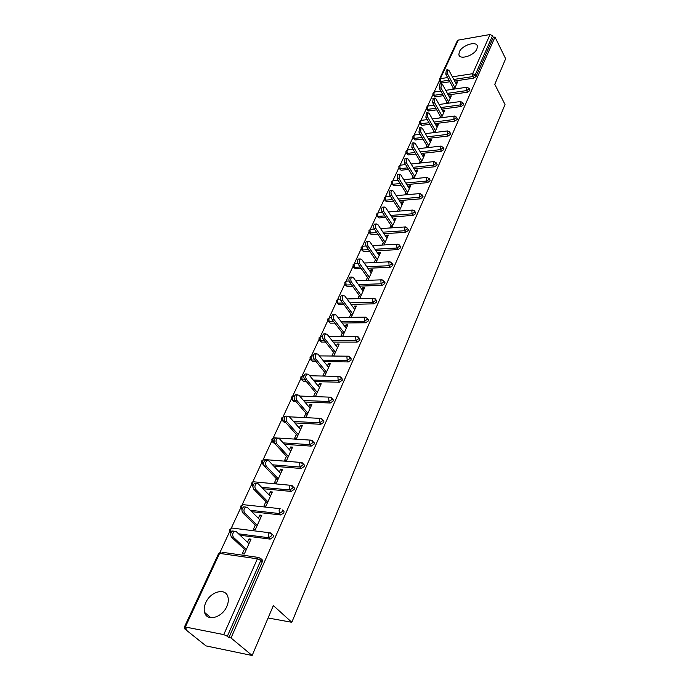 <?xml version="1.0" encoding="UTF-8"?>
<svg xmlns="http://www.w3.org/2000/svg" width="690" height="690" viewBox="0 0 690 690"><rect width="100%" height="100%" fill="white"/><g stroke="black" fill="none" stroke-linecap="round" stroke-linejoin="round"><path stroke-width="1.03" d="M459.333 51.871L458.867 54.562C459.359 60.315 474.289 55.7 476.937 48.904L477.377 46.299C476.816 40.512 462.015 45.135 459.333 51.871M205.758 602.663C204.154 606.234 203.774 609.494 204.602 612.453C206.836 621.837 222.189 617.757 226.82 606.432C228.338 602.931 228.701 599.757 227.916 596.902C225.647 587.432 210.467 591.477 205.758 602.663M439.409 79.281L457.315 40.805L458.298 40.098L490.047 34.526L492.505 35.742L493.29 37.355L495.006 37.053L505.641 58.771L494.79 84.318L505.02 104.492L291.818 622.294L273.352 605.579L252.143 655.5L206 645.9L184.506 628.702L186.472 629.099L184.368 627.107L185.343 626.994L223.758 634.602L257.387 558.805L219.575 553.38L185.343 626.994M439.323 80.834L434.088 92.089M432.906 94.633L427.55 106.139M426.36 108.701L420.883 120.474M419.684 123.053L414.086 135.093M412.879 137.689L407.143 150.006M405.927 152.628L400.062 165.229M398.837 167.868L392.834 180.771M391.601 183.428L385.46 196.641M384.218 199.315L377.922 212.839M376.671 215.539L370.228 229.391M368.96 232.107L362.362 246.296M361.086 249.038L354.332 263.563M353.038 266.34L346.121 281.227M344.819 284.021L337.721 299.27M336.41 302.099L329.139 317.736M327.81 320.591L320.358 336.616M319.013 339.497L311.371 355.928M310.017 358.852L302.177 375.705M300.805 378.655L292.767 395.939M291.37 398.923L283.124 416.656M281.718 419.684L273.257 437.883M271.826 440.953L263.14 459.626M261.691 462.74L252.773 481.913M251.307 485.07L242.147 504.761M240.663 507.961L231.254 528.186M229.744 531.438L220.076 552.216M184.903 627.84L184.506 628.702M268.082 617.99L291.818 622.294M261.406 559.098L262.485 560.125L262.295 561.789L228.925 637.56L231.021 637.974L252.143 655.5M262.295 561.789L260.829 560.401L227.338 636.249L228.925 637.56M227.338 636.249L223.758 634.602M495.006 37.053L231.021 637.974M250.496 540.322L249.021 538.916L251.013 539.183L244.295 554.036L242.302 553.76L244.364 549.206M249.021 538.916L247.494 542.288M493.29 37.355L476.031 76.547L473.694 78.151L454.65 81.04M449.906 81.765L441.402 83.05L440.237 82.55L439.547 81.282M443.377 95.66L435.011 96.867L433.148 95.108M469.769 89.683L469.856 90.571L467.501 92.184L448.233 94.961M436.71 109.839L428.481 110.961L426.618 109.192M463.456 103.948L463.551 104.871L461.17 106.502L441.686 109.158M429.905 124.295L421.832 125.338L419.96 123.57M457.022 118.508L457.125 119.465L454.719 121.112L435.002 123.639M422.953 139.044L415.044 140.001L413.172 138.233M450.449 133.36L450.57 134.352L448.138 136.016L428.18 138.414M415.846 154.094L408.118 154.957L406.238 153.197M443.739 148.514L443.868 149.558L441.419 151.239L421.211 153.491M408.575 169.447L401.054 170.223L399.174 168.464M436.891 163.987L437.037 165.074L434.553 166.773L414.095 168.878M401.14 185.118L393.835 185.808L391.954 184.058M429.896 179.788L430.051 180.927L427.55 182.634L406.815 184.584M393.541 201.118L386.478 201.713L384.597 199.971M422.754 195.925L422.927 197.107L420.391 198.841L399.372 200.626M385.753 217.454L378.957 217.962L377.076 216.229M415.449 212.408L415.639 213.65L413.086 215.392L391.765 216.996M377.784 234.134L371.272 234.557L369.4 232.832M407.988 229.244L408.195 230.546L405.616 232.314L383.985 233.729M369.624 251.169L363.423 251.514L361.551 249.797M400.355 246.459L400.588 247.814L397.975 249.599L376.024 250.815M361.258 268.574L355.402 268.833L353.539 267.134M392.558 264.054L392.817 265.478L390.169 267.28L367.873 268.281M352.676 286.359L347.208 286.54L345.345 284.849M384.58 282.046L384.856 283.53L382.191 285.349L359.524 286.126M343.879 304.531L338.825 304.644L336.979 302.97M376.412 300.443L376.723 301.996L374.023 303.841L350.977 304.368M334.84 323.11L330.26 323.162L328.423 321.497M368.063 319.263L368.4 320.893L365.674 322.756L342.214 323.024M325.559 342.093L321.488 342.093L319.668 340.455M359.516 338.531L359.887 340.23L357.118 342.119L333.227 342.102M316.011 361.517L312.527 361.465L310.716 359.852M350.753 358.248L351.167 360.033L348.372 361.931L324.007 361.62M306.188 381.372L303.35 381.294L301.556 379.698M341.791 378.43L342.24 380.302L339.411 382.226L314.537 381.587M296.079 401.675L293.949 401.597L292.18 400.019M332.606 399.105L333.244 399.881L333.089 401.062L330.234 403.003L304.808 402.02M285.643 422.444L284.332 422.375L282.581 420.831M323.187 420.279L323.877 421.098L323.722 422.332L320.824 424.298L294.811 422.927M274.87 443.696L272.748 442.143M313.536 441.988L314.286 442.833L314.123 444.127L311.19 446.12L284.522 444.334M263.899 465.353L262.683 463.982M303.643 464.232L304.445 465.12L304.281 466.475L301.314 468.493L273.921 466.259M293.491 487.045L294.354 487.968L294.182 489.391L291.18 491.435L262.994 488.701M283.072 510.445L284.004 511.402L283.832 512.903L280.787 514.964L251.712 511.678M272.386 534.457L273.387 535.44L273.206 537.027L270.126 539.114L240.034 535.216M255.291 525.081L253.282 529.515L255.266 529.765L261.812 515.283L259.828 515.059L258.379 518.259M265.935 501.561L263.977 505.891L265.952 506.106L272.334 491.987L270.368 491.798L268.988 494.834M276.319 478.636L274.413 482.853L276.38 483.034L282.598 469.269L280.64 469.114L279.329 471.995M286.454 456.28L284.591 460.394L286.54 460.541L292.612 447.12L290.663 446.982L289.421 449.716M296.329 434.467L294.509 438.478L296.459 438.599L302.375 425.497L300.443 425.394L299.262 427.99M305.972 413.172L304.195 417.096L306.127 417.191L311.906 404.4L309.983 404.323L308.87 406.781M315.39 392.394L313.657 396.215L315.572 396.284L321.212 383.804L319.306 383.752L318.245 386.072M324.576 372.1L322.886 375.834L324.792 375.878L330.303 363.682L328.406 363.656L327.405 365.855M333.555 352.28L331.907 355.928L333.796 355.945L339.178 344.034L337.289 344.034L336.349 346.113M342.611 336.444L347.855 324.835L345.983 324.852L345.086 326.819M342.326 332.916L340.722 336.453M351.253 317.305L356.333 306.067L354.47 306.11L353.625 307.964M350.899 313.985L349.382 317.34M359.706 298.606L364.622 287.721L362.768 287.782L361.974 289.533M359.283 295.484L357.843 298.658M367.968 280.321L372.729 269.781L370.884 269.868L370.133 271.515M367.477 277.397L366.114 280.39M376.041 262.441L380.656 252.238L378.827 252.333L378.12 253.894M375.489 259.707L374.204 262.536M383.951 244.959L388.41 235.074L386.59 235.187L385.934 236.653M383.329 242.397L382.122 245.062M391.679 227.847L396 218.273L394.188 218.411L393.576 219.782M390.997 225.466L389.859 227.976M399.243 211.106L403.434 201.834L401.632 201.98L401.054 203.265M398.501 208.889L397.44 211.244M406.643 194.718L410.705 185.731L408.92 185.903L408.377 187.102M405.849 192.665L404.849 194.873M413.897 178.675L417.829 169.973L416.053 170.154L415.544 171.275M413.051 176.778L412.111 178.848M420.995 162.961L424.798 154.534L423.039 154.733L422.565 155.776M420.098 161.219L419.218 163.15M430.379 142.2L422.332 128.349L420.995 127.607L420.684 131.919L418.916 132.144L427.938 147.574L431.638 139.406L429.879 139.621L429.439 140.588M426.998 145.97L426.187 147.781M434.752 132.506L438.331 124.588L436.589 124.812L436.184 125.709M433.769 131.04L433.01 132.721M441.428 117.731L444.895 110.064L443.161 110.296L442.782 111.125M440.393 116.403L439.694 117.956M447.974 103.25L451.329 95.824L449.604 96.074L449.259 96.833M446.896 102.06L446.24 103.491M454.382 89.062L457.634 81.869L455.918 82.127L455.607 82.826M453.261 87.992L452.666 89.321M259.828 515.059L261.269 516.482M270.368 491.798L271.765 493.238M280.64 469.114L282.012 470.571M290.663 446.982L291.999 448.457M300.443 425.394L301.746 426.886M309.983 404.323L311.259 405.824M319.306 383.752L320.557 385.27M328.406 363.656L329.622 365.183M337.289 344.034L338.488 345.569M345.983 324.852L347.148 326.405M354.47 306.11L355.617 307.662M362.768 287.782L363.889 289.352M370.884 269.868L371.979 271.437M378.827 252.333L379.897 253.92M386.59 235.187L387.642 236.773M394.188 218.411L395.223 219.998M401.632 201.98L402.641 203.576M408.92 185.903L409.903 187.499M416.053 170.154L417.019 171.758M423.039 154.733L423.988 156.337M429.879 139.621L430.81 141.226M436.589 124.812L437.503 126.425M443.161 110.296L444.058 111.909M449.604 96.074L450.484 97.687M455.918 82.127L456.789 83.74M248.969 543.694L236.196 531.585L234.6 531.266C232.521 532.973 232.151 535.026 233.505 537.415L246.356 549.482M233.505 537.415L231.504 537.148C230.141 534.767 230.512 532.715 232.59 531.007L234.039 531.197M231.504 537.148L245.856 550.603M259.82 519.682L247.365 507.4L245.769 507.055C243.768 508.711 243.423 510.721 244.743 513.075L257.275 525.323M244.743 513.075L242.742 512.851C241.422 510.497 241.767 508.487 243.768 506.839L245.14 506.986M242.742 512.851L256.74 526.496M270.394 496.274L258.241 483.837L256.654 483.466C254.731 485.07 254.403 487.036 255.688 489.365L267.91 501.768M255.688 489.365L253.704 489.175C252.419 486.847 252.738 484.88 254.67 483.285L255.964 483.405M253.704 489.175L267.358 503.001M280.709 473.452L268.841 460.868L267.263 460.48C265.409 462.033 265.107 463.956 266.349 466.259L278.286 478.817M266.349 466.259L264.382 466.095C263.132 463.801 263.433 461.869 265.288 460.325L266.512 460.42M264.382 466.095L277.708 480.093M290.766 451.191L279.183 438.469L277.604 438.064C275.828 439.565 275.543 441.453 276.75 443.73L288.403 456.426M276.75 443.73L274.793 443.601C273.576 441.324 273.861 439.435 275.646 437.934L276.811 438.012M274.793 443.601L287.808 457.746M300.581 429.473L289.265 416.631L287.696 416.199C285.979 417.657 285.712 419.511 286.893 421.763L298.27 434.579M286.893 421.763L284.944 421.659C283.762 419.408 284.03 417.554 285.746 416.105L286.85 416.156M284.944 421.659L297.649 435.951M310.155 408.282L299.098 395.318L297.545 394.861C295.889 396.276 295.639 398.096 296.786 400.329L307.904 413.267M296.786 400.329L294.846 400.252C293.699 398.027 293.949 396.207 295.605 394.801L296.648 394.835M294.846 400.252L307.266 414.673M319.505 387.59L308.697 374.523L307.154 374.04C305.567 375.42 305.325 377.206 306.446 379.405L317.305 392.455M306.446 379.405L304.514 379.362C303.393 377.163 303.635 375.377 305.23 374.006L306.205 374.023M304.514 379.362L316.65 393.904M328.63 367.39L318.073 354.22L316.538 353.72C315.002 355.057 314.778 356.808 315.865 358.99L326.482 372.134M315.865 358.99L313.95 358.973C312.863 356.79 313.088 355.04 314.623 353.703L315.546 353.711M313.95 358.973L325.809 373.626M337.548 347.648L327.224 334.391L325.706 333.874C324.222 335.168 324.007 336.893 325.068 339.057L335.452 352.288M325.068 339.057L323.17 339.057C322.101 336.901 322.316 335.176 323.8 333.882L324.671 333.882M323.17 339.057L334.762 353.815M346.259 328.371L336.159 315.028L334.659 314.493C333.227 315.744 333.029 317.443 334.064 319.582L344.215 332.899M334.064 319.582L332.166 319.608C331.131 317.469 331.329 315.779 332.761 314.519L333.589 314.511M332.166 319.608L343.508 334.46M354.772 309.525L344.897 296.105L343.404 295.553C342.024 296.769 341.835 298.442 342.844 300.555L352.771 313.959M342.844 300.555L340.955 300.607C339.954 298.494 340.136 296.821 341.524 295.605L342.3 295.579M340.955 300.607L352.055 315.537M363.095 291.102L353.427 277.622L351.952 277.035C350.615 278.234 350.442 279.873 351.426 281.969L361.137 295.432M351.426 281.969L349.554 282.038C348.571 279.942 348.743 278.303 350.08 277.113L350.813 277.087M349.554 282.038L360.413 297.045M371.237 273.085L361.776 259.544L360.309 258.948C359.016 260.104 358.852 261.717 359.809 263.796L369.322 277.328M359.809 263.796L357.955 263.882C356.989 261.812 357.161 260.199 358.455 259.043L359.136 259M357.955 263.882L368.581 278.967M379.198 255.472L369.935 241.871L368.486 241.25C367.235 242.38 367.08 243.975 368.012 246.028L377.327 259.613M368.012 246.028L366.166 246.132C365.226 244.079 365.389 242.492 366.632 241.362L367.287 241.328M366.166 246.132L376.568 261.286M386.987 238.231L377.913 224.586L376.473 223.948C375.265 225.044 375.119 226.613 376.033 228.649L385.149 242.285M376.033 228.649L374.196 228.778C373.281 226.743 373.428 225.181 374.644 224.078L375.257 224.034M374.196 228.778L384.39 243.984M394.602 221.369L385.719 207.673L384.296 207.017C383.131 208.095 382.993 209.631 383.882 211.649L392.808 225.337M383.882 211.649L382.053 211.796C381.165 209.777 381.303 208.242 382.476 207.173L383.054 207.121M382.053 211.796L392.032 227.053M402.063 204.861L393.352 191.121L391.954 190.457C390.816 191.501 390.687 193.019 391.558 195.02L400.304 208.742M391.558 195.02L389.747 195.175C388.875 193.183 389.005 191.665 390.135 190.621L390.678 190.569M389.747 195.175L399.519 210.484M409.36 188.698L400.83 174.932L399.441 174.242L399.07 178.745L407.643 192.501M399.07 178.745L397.268 178.917L397.638 174.423L398.156 174.372M397.268 178.917L406.85 194.261M416.51 172.88L408.152 159.079L406.781 158.372L406.427 162.805L414.828 176.597M406.427 162.805L404.633 162.995L404.987 158.571L405.47 158.519M404.633 162.995L414.026 178.374M423.513 157.38L415.32 143.555L413.957 142.83L413.629 147.203L421.866 161.029M413.629 147.203L411.852 147.41L412.18 143.046L412.637 142.985M411.852 147.41L421.055 162.823M418.916 132.144L419.658 127.779M420.684 131.919L428.757 145.771M437.098 127.322L429.214 113.453L427.886 112.703L427.593 116.955L435.511 130.824M427.593 116.955L425.834 117.188L426.532 112.884M425.834 117.188L434.614 132.523M443.687 112.737L435.951 98.86L434.64 98.092L434.364 102.293L442.135 116.17M434.364 102.293L432.613 102.534L433.268 98.29M432.613 102.534L441.16 117.766M450.139 98.454L442.549 84.551L441.255 83.775L440.996 87.923L448.621 101.818M440.996 87.923L439.254 88.182L439.884 83.982M439.254 88.182L447.586 103.31M456.47 84.439L449.018 70.535L447.741 69.742L447.5 73.83L454.977 87.734M447.5 73.83L445.766 74.106L446.361 69.966M445.766 74.106L453.882 89.139M262.485 560.125L261.018 558.736L260.829 560.401L257.387 558.805L258.603 557.46L261.018 558.736L258.603 557.46L221.982 552.241M218.609 553.544L220.817 552.069L218.592 553.596L184.385 627.063M458.298 40.098L440.349 78.686L447.638 77.556M452.39 76.823L472.667 73.692L490.047 34.526M492.505 35.742L475.194 74.934L476.031 76.547M473.694 78.151L472.857 76.538L472.667 73.692L475.194 74.934L472.857 76.538L453.796 79.454M449.043 80.178L440.548 81.48L439.383 80.98L439.366 79.376L440.349 78.686L440.548 81.48L441.402 83.05M270.126 539.114L268.686 537.717L238.576 533.836M229.787 529.541L230.003 531.947L230.995 532.861M273.387 535.44L271.955 534.034L271.774 535.621L268.686 537.717L268.384 534.043L269.54 532.758L231.952 528.048L230.779 529.29L231.021 532.809M280.787 514.964L279.39 513.541L250.289 510.281M240.707 506.098L240.905 508.444L242.026 509.375M291.18 491.435L289.817 489.995L261.613 487.287M301.314 468.493L299.978 467.035L272.576 464.818M263.597 464.094L263.019 464.051L263.709 464.775M311.19 446.12L309.888 444.653L283.202 442.885M274.137 442.29L273.145 442.221L274.473 443.67M320.824 424.298L319.556 422.815L293.526 421.469M284.522 421.004L283.029 420.926L284.332 422.375M330.234 403.003L328.992 401.511L303.548 400.536M294.811 400.209L292.681 400.122L293.949 401.597M339.411 382.226L338.195 380.707L313.303 380.095M304.954 379.888L302.108 379.819L303.35 381.294M348.372 361.931L347.182 360.413L322.799 360.12M314.804 360.025L311.311 359.982L312.527 361.465M357.118 342.119L355.962 340.584L332.045 340.593M324.378 340.593L320.307 340.593L321.488 342.093M365.674 322.756L364.536 321.212L341.058 321.505M333.684 321.592L329.096 321.652L330.26 323.162M374.023 303.841L372.911 302.289L349.847 302.841M342.74 303.005L337.695 303.126L338.825 304.644M382.191 285.349L381.104 283.797L358.429 284.582M351.572 284.823L346.095 285.013L347.208 286.54M390.169 267.28L389.108 265.71L366.795 266.728M360.171 267.039L354.315 267.306L355.402 268.833M397.975 249.599L396.94 248.029L374.972 249.263M368.564 249.625L362.362 249.97L363.423 251.514M405.616 232.314L404.59 230.727L382.95 232.168M376.749 232.582L370.228 233.013L371.272 234.557M413.086 215.392L412.085 213.814L390.756 215.435M384.735 215.892L377.93 216.41L378.957 217.962M420.391 198.841L419.416 197.254L398.38 199.056M392.541 199.557L385.469 200.16L386.478 201.713M427.55 182.634L426.593 181.047L405.841 183.014M400.166 183.557L392.86 184.247L393.835 185.808M434.553 166.773L433.613 165.177L413.138 167.308M407.618 167.877L400.088 168.662L401.054 170.223M441.419 151.239L440.496 149.635L420.279 151.912M414.906 152.525L407.178 153.396L408.118 154.957M448.138 136.016L447.232 134.412L427.265 136.836M422.03 137.474L414.121 138.431L415.044 140.001M454.719 121.112L453.839 119.508L434.105 122.061M428.999 122.717L420.917 123.769L421.832 125.338M461.17 106.502L460.308 104.897L440.807 107.58M435.821 108.261L427.593 109.391L428.481 110.961M467.501 92.184L466.647 90.58L447.37 93.374M442.506 94.082L434.131 95.298L435.011 96.867M270.721 532.973L269.54 532.758L271.955 534.034L270.842 533.025M229.813 529.489L231.952 528.048L233.065 528.186M284.004 511.402L282.615 509.97L282.434 511.48L279.39 513.541L279.088 509.919L280.183 508.694L242.82 504.623L241.698 505.813L242 509.358M240.732 506.037L242.82 504.623L243.872 504.735M251.35 483.224L251.54 485.527L252.644 486.424L252.35 482.922L253.411 481.784L254.412 481.879M294.354 487.968L290.568 485.243L289.515 486.407L289.817 489.995L292.819 487.951L292.991 486.519L292.017 485.57M251.376 483.173L253.411 481.784L291.637 485.398M261.734 460.929L261.907 463.171L263.019 464.051L262.735 460.584L263.744 459.506L264.701 459.575M304.445 465.12L300.685 462.378L299.693 463.49L299.978 467.035L302.945 465.017L303.117 463.654L302.211 462.74M261.76 460.868L263.744 459.506L301.703 462.507M271.86 439.159L272.032 441.359L273.145 442.221L272.869 438.797L273.835 437.762L274.732 437.822M314.286 442.833L310.552 440.073L309.603 441.143L309.888 444.653L312.82 442.652L312.984 441.359L312.139 440.479M278.631 438.064L311.518 440.186M281.753 417.924L281.908 420.072L283.029 420.926L282.753 417.536L283.676 416.544L284.53 416.579M323.877 421.098L322.61 419.606L320.186 418.33L319.28 419.348L319.556 422.815L322.454 420.84L322.61 419.606L321.825 418.761M289.429 416.82L321.1 418.416M291.404 397.181L291.551 399.294L292.681 400.122L292.413 396.776L294.095 395.853M333.244 399.881L332.011 398.38L329.579 397.104L328.716 398.078L328.992 401.511L331.856 399.562L332.011 398.38L331.278 397.561M299.719 396.051L330.441 397.173M300.831 376.93L300.969 379L302.108 379.819L301.841 376.498L303.445 375.602M342.387 379.172L341.179 377.663L338.755 376.386L337.928 377.318L338.195 380.707L341.024 378.784L341.179 377.663L340.498 376.878M309.707 375.748L339.566 376.438M310.043 357.153L310.172 359.18L311.311 359.982L311.052 356.696L312.579 355.833M351.305 358.955L350.123 357.429L347.708 356.161L346.923 357.049L347.182 360.413L349.985 358.507L349.502 356.678M319.41 355.893L348.476 356.195M319.047 337.815L319.16 339.816L320.307 340.593L320.048 337.341L321.497 336.504M360.025 339.204L358.869 337.669L356.454 336.401L355.704 337.255L355.962 340.584L358.731 338.695L358.282 336.953M328.854 336.487L357.187 336.435M327.836 318.927L327.948 320.885L329.096 321.652L328.845 318.426L330.225 317.624M368.538 319.919L367.408 318.366L365.001 317.107L364.286 317.926L364.536 321.212L367.27 319.349L366.864 317.685M338.031 317.504L365.691 317.124M336.435 300.452L336.539 302.384L337.695 303.126L337.445 299.943L338.755 299.158M376.852 301.064L375.748 299.503L373.35 298.244L372.669 299.029L372.911 302.289L375.619 300.443L375.248 298.856M346.984 298.943L373.997 298.252M344.845 282.391L344.94 284.289L346.095 285.013L345.854 281.865L347.096 281.106M384.986 282.633L383.907 281.072L381.518 279.821L380.863 280.571L381.104 283.797L383.778 281.969L383.442 280.451M355.695 280.778L382.131 279.812M353.073 264.727L353.159 266.599L354.315 267.306L354.074 264.175L355.264 263.442M392.938 264.615L391.877 263.045L389.496 261.795L388.867 262.519L389.108 265.71L391.756 263.908L391.446 262.45M364.199 263.011L390.074 261.786M361.12 247.443L361.198 249.28L362.362 249.97L362.121 246.882L363.251 246.166M400.709 246.994L399.674 245.416L397.302 244.174L396.707 244.864L396.94 248.029L399.553 246.244L399.277 244.855M372.488 245.631L397.845 244.156M368.995 230.529L369.064 232.34L370.228 233.013L369.995 229.951L371.073 229.261M408.316 229.753L407.298 228.174L404.944 226.941L404.366 227.605L404.59 230.727L407.186 228.959L406.928 227.64M380.587 228.606L405.453 226.915M376.706 213.969L376.766 215.763L377.93 216.41L377.706 213.383L378.724 212.718M415.751 212.891L414.759 211.304L412.413 210.071L411.861 210.709L412.085 213.814L414.647 212.063L414.423 210.795M388.487 211.951L412.896 210.045M384.252 197.763L384.304 199.531L385.469 200.16L385.244 197.159L386.219 196.512M423.03 196.383L422.056 194.787L419.727 193.571L419.192 194.183L419.416 197.254L421.952 195.52L421.745 194.304M396.215 195.632L420.176 193.545M391.635 181.893L391.687 183.635L392.86 184.247L392.636 181.272L393.567 180.651M430.163 180.228L429.206 178.632L426.886 177.416L426.377 178.003L426.593 181.047L429.102 179.331L428.913 178.167M403.762 179.659L427.308 177.382M398.872 166.342L398.923 168.058L400.088 168.662L399.872 165.712L400.761 165.108M437.141 164.401L436.201 162.805L433.889 161.598L433.406 162.167L433.613 165.177L436.097 163.478L435.933 162.366M411.137 164.013L434.295 161.564M412.974 149.299L407.445 149.928L405.97 151.11L406.005 152.809L407.178 153.396L406.962 150.472L407.807 149.885M443.972 148.911L443.049 147.306L440.755 146.108L440.496 149.635L442.954 147.953L442.799 146.892M418.356 148.678L441.134 146.073M420.176 134.3L414.371 135.016L412.913 136.189L412.948 137.862L414.121 138.431L413.905 135.533L414.716 134.973M450.665 133.739L449.759 132.126L447.482 130.936L447.232 134.412L449.664 132.747L449.526 131.73M425.42 133.653L447.836 130.902M427.214 119.603L421.159 120.396L419.727 121.561L419.753 123.217L420.917 123.769L420.719 120.897L421.487 120.353M457.22 118.87L456.34 117.257L454.063 116.067L453.839 119.508L456.245 117.861L456.116 116.877M432.328 118.93L454.4 116.032M434.096 105.191L427.817 106.062L426.403 107.217L426.429 108.856L427.593 109.391L427.386 106.545L428.128 106.019M463.645 104.294L462.783 102.689L460.523 101.508L460.308 104.897L462.688 103.258L462.576 102.327M439.09 104.492L460.842 101.465M440.841 91.054L434.346 92.012L432.949 93.159L432.966 94.78L434.131 95.298L433.932 92.477L434.631 91.968M469.942 90.011L469.096 88.406L466.845 87.225L466.647 90.58L469.002 88.958L468.907 88.061M445.714 90.338L467.147 87.19M459.643 56.045L458.867 54.562M210.942 617.74L204.602 612.453M252.885 486.899L252.368 486.372M276.664 437.943L273.835 437.762L271.894 439.099M285.065 416.605L283.676 416.544L281.779 417.864M294.561 395.87L293.293 395.819L291.439 397.121M303.997 375.619L302.677 375.593L300.866 376.869M313.312 355.833L311.854 355.824L310.077 357.084M322.48 336.504L320.815 336.504L319.073 337.755M331.502 317.598L329.579 317.633L327.871 318.858M340.368 299.115L338.152 299.175L336.47 300.383M349.08 281.028L346.527 281.123L344.879 282.322M357.653 263.33L354.72 263.468L353.108 264.658M366.079 246.002L362.742 246.201L361.155 247.365M374.368 229.037L370.59 229.296L369.029 230.451M382.467 212.425L378.275 212.753L376.74 213.9M390.368 196.15L385.796 196.555L384.287 197.685M398.078 180.211L393.162 180.685L391.67 181.815M405.608 164.6L400.373 165.151L398.915 166.264M232.59 531.007L234.6 531.266M243.768 506.839L245.769 507.055M254.67 483.285L256.654 483.466M265.288 460.325L267.263 460.48M275.646 437.934L277.604 438.064M285.746 416.105L287.696 416.199M295.605 394.801L297.545 394.861M305.23 374.006L307.154 374.04M314.623 353.703L316.538 353.72M323.8 333.882L325.706 333.874M332.761 314.519L334.659 314.493M341.524 295.605L343.404 295.553M350.08 277.113L351.952 277.035M358.455 259.043L360.309 258.948M366.632 241.362L368.486 241.25M374.644 224.078L376.473 223.948M382.476 207.173L384.296 207.017M390.135 190.621L391.954 190.457M397.638 174.423L399.441 174.242M404.987 158.571L406.781 158.372M412.18 143.046L413.957 142.83M419.227 127.84L420.995 127.607M426.127 112.936L427.886 112.703M432.889 98.342L434.64 98.092M439.521 84.042L441.255 83.775M446.016 70.018L447.741 69.742"/></g></svg>
